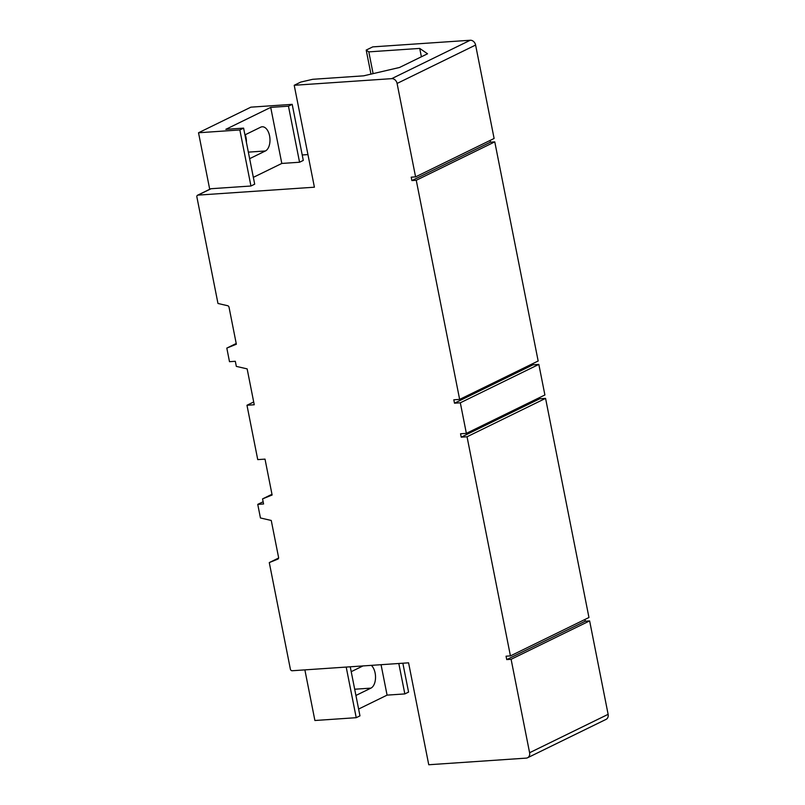 <?xml version="1.0" encoding="UTF-8"?>
<svg xmlns="http://www.w3.org/2000/svg" width="805" height="805" viewBox="0 0 805 805"><rect width="100%" height="100%" fill="white"/><g stroke="black" fill="none" stroke-linecap="round" stroke-linejoin="round"><path stroke-width="1.21" d="M467.041 436.773L510.43 655.904L588.958 617.505L545.569 398.374L467.041 436.773L461.225 437.165L539.742 398.767L545.569 398.374M510.43 655.904L506.063 656.196L506.737 659.597L511.105 659.295L529.599 752.725A5.283 4.267 -116.1 0 1 527.557 757.767A5.283 4.267 -116.1 0 1 526.249 758.119L428.753 764.75L408.578 662.827L292.165 670.746A1.761 1.419 -116.1 0 1 290.374 669.146L269.283 562.584L278.6 558.026M461.225 437.165L460.551 433.774L466.367 433.372L460.319 402.802L454.493 403.194L453.819 399.793L459.645 399.401L416.255 180.27L411.888 180.572L411.214 177.17L415.581 176.879L397.086 83.448A5.283 4.267 -116.1 0 0 391.713 78.648L294.217 85.28L314.403 187.203L197.99 195.122A1.761 1.419 -116.1 0 0 196.873 196.913L217.974 303.475L227.644 305.709A1.761 1.419 63.9 0 1 229.043 307.279L236.358 344.218L226.809 348.102L229.495 361.687L235.322 361.294L236.328 366.386L247.145 368.881L254.249 404.764L246.974 405.257L257.741 459.615L265.016 459.122L272.12 495.005L262.561 498.889L263.577 503.98L257.751 504.373L260.438 517.967L271.255 520.463L278.57 557.402A1.761 1.419 63.9 0 1 277.826 559.123L269.283 562.584M539.511 397.61L539.742 398.767M460.319 402.802L538.837 364.403L544.894 394.973L466.367 433.372M538.837 364.403L533.021 364.796L532.789 363.629M459.645 399.401L538.163 361.002L494.773 141.871L490.416 142.173L490.074 140.452M415.581 176.879L494.109 138.48L475.604 45.05A5.283 4.267 63.9 0 0 470.231 40.25L372.745 46.881L366.195 50.081L368.801 51.872L373.107 73.627M302.217 154.973L307.943 154.58M584.923 619.478L585.265 621.198L589.632 620.897L608.127 714.327A5.283 4.267 63.9 0 1 606.085 719.368L527.557 757.767M454.493 403.194L533.021 364.796M416.255 180.27L494.773 141.871M411.888 180.572L490.416 142.173M368.801 51.872L419.727 48.411L427.536 53.784L399.491 67.489L363.639 75.831L312.712 79.303L300.758 82.08L294.217 85.28M209.713 189.286L198.523 132.765L250.878 107.166L292.195 104.348L303.294 160.406L299.561 162.238L281.81 163.445L270.711 107.387L225.833 129.333L243.593 128.126L254.692 184.174L250.949 186.005L211.081 188.722A1.761 1.419 63.9 0 0 210.638 188.833L197.557 195.233M281.81 163.445L253.334 177.362M366.195 50.081L370.964 74.13M419.727 48.411L421.387 56.783M198.523 132.765L239.85 129.947L243.593 128.126M250.949 186.005L239.85 129.947M246.411 142.374A12.337 6.923 86.1 0 0 245.253 134.737M299.561 162.238L288.462 106.18L292.195 104.348M288.462 106.18L270.711 107.387M249.641 158.676L265.388 150.978A12.337 6.923 -93.9 0 0 269.806 137.242A12.337 6.923 -93.9 0 0 262.199 126.777A12.337 6.923 -93.9 0 0 260.679 127.19L244.931 134.898M226.809 348.102L236.217 343.494M246.974 405.257L253.696 401.977M262.561 498.889L271.979 494.28M257.751 504.373L263.134 501.746M350.245 666.802L359.966 715.866L356.223 717.688L314.896 720.505L304.874 669.881M511.105 659.295L589.632 620.897M506.737 659.597L585.265 621.198M398.807 663.491L404.835 693.92L408.578 692.089L402.852 663.219M404.835 693.92L387.084 695.128L381.057 664.699M387.084 695.128L358.617 709.054M355.921 695.46L370.934 688.124A12.337 6.923 -93.9 0 0 375.12 673.03A12.337 6.923 -93.9 0 0 371.326 665.363M362.964 665.936L351.211 671.682M356.223 717.688L346.2 667.073M397.086 83.448L475.604 45.05M470.231 40.25L391.713 78.648M197.99 195.122L211.081 188.722M248.343 152.135L265.388 150.978M608.127 714.327L529.599 752.725M354.693 689.231L370.934 688.124"/></g></svg>
